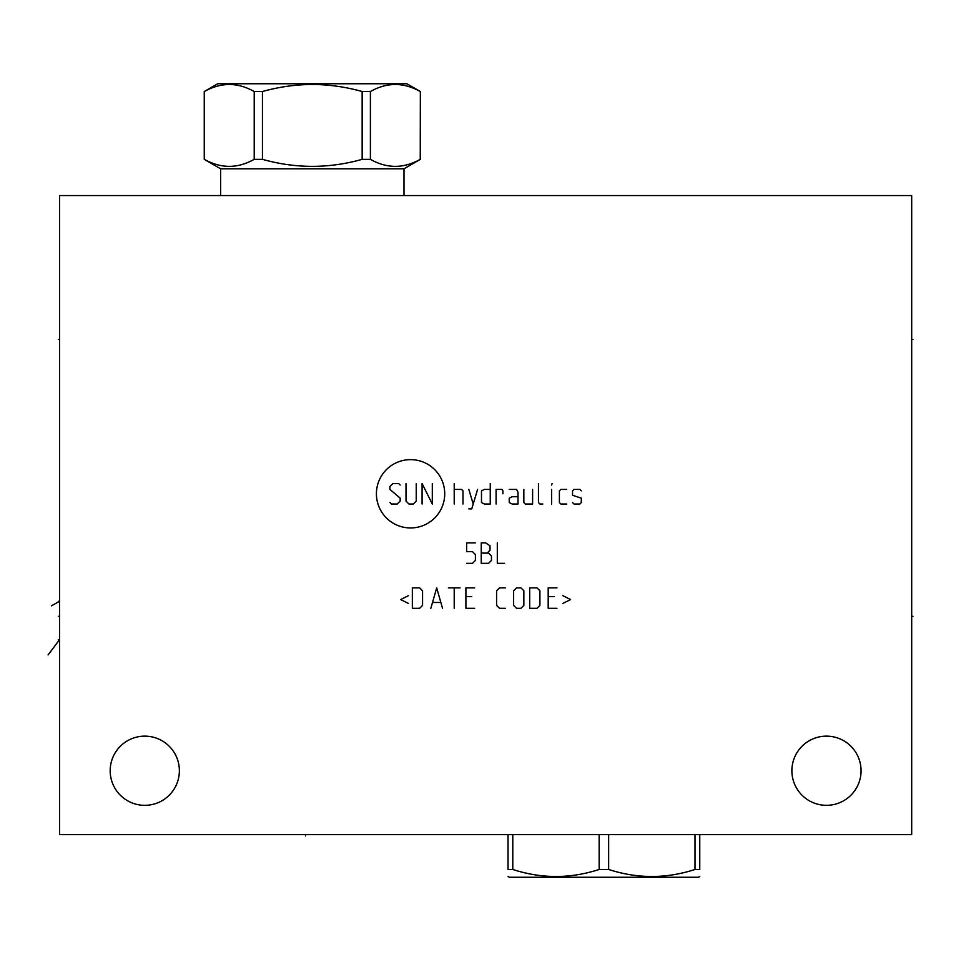 <?xml version="1.0" encoding="UTF-8"?>
<svg xmlns="http://www.w3.org/2000/svg" width="961" height="961" viewBox="0 0 961 961"><rect width="100%" height="100%" fill="white"/><g stroke="black" fill="none" stroke-linecap="round" stroke-linejoin="round"><path stroke-width="1.44" d="M911.689 195.551L59.558 195.551L59.558 834.641L911.689 834.641L911.689 195.551M826.472 736.138A34.596 34.596 0 0 0 791.876 770.734A34.596 34.596 0 0 0 826.472 805.33A34.596 34.596 0 0 0 861.068 770.734A34.596 34.596 0 0 0 826.472 736.138M144.775 736.138A34.596 34.596 0 0 0 110.179 770.734A34.596 34.596 0 0 0 144.775 805.33A34.596 34.596 0 0 0 179.371 770.734A34.596 34.596 0 0 0 144.775 736.138M420.245 159.346L420.353 91.523L406.887 83.751L217.715 83.751L204.249 91.523L204.249 159.346L220.61 168.788L204.357 159.346C220.97 168.692 237.595 168.692 254.209 159.346L262.449 159.346C295.688 168.692 328.914 168.692 362.153 159.346L370.393 159.346C387.007 168.692 403.632 168.692 420.245 159.346L403.992 168.788L403.992 195.551M220.61 195.551L220.61 168.788L403.992 168.788L420.353 159.346L420.353 91.523L406.887 83.751M217.715 83.751L204.357 91.523C220.97 82.178 237.595 82.178 254.209 91.523L262.449 91.523C295.688 82.178 328.914 82.178 362.153 91.523L370.393 91.523C387.007 82.178 403.632 82.178 420.245 91.523M204.357 159.346L204.357 91.523M254.209 159.346L254.209 91.523M262.449 159.346L262.449 91.523M362.153 159.346L362.153 91.523M370.393 159.346L370.393 91.523M699.764 869.477C699.764 878.822 699.764 878.822 699.764 869.477C699.764 878.822 699.764 878.822 699.764 869.477L699.764 834.641L699.764 869.477C699.764 878.822 699.764 878.822 699.764 869.477C699.764 878.822 699.764 878.822 699.764 869.477L695.007 869.477C666.225 878.822 637.443 878.822 608.649 869.477L599.147 869.477C570.353 878.822 541.572 878.822 512.79 869.477L508.033 869.477C508.033 878.822 508.033 878.822 508.033 869.477C508.033 878.822 508.033 878.822 508.033 869.477C508.033 878.822 508.033 878.822 508.033 869.477C508.033 878.822 508.033 878.822 508.033 869.477L508.033 834.641M699.764 876.516L698.479 877.249L509.318 877.249L508.033 876.516M599.147 834.641L599.147 869.477M512.79 834.641L512.79 869.477M608.649 834.641L608.649 869.477M695.007 834.641L695.007 869.477M59.558 339.389L58.297 339.389L59.558 339.389M59.558 616.325L58.297 616.325L59.558 616.325M48.05 654.946L59.558 639.678L58.297 639.678M51.377 605.85L59.558 601.334L58.297 601.334M410.563 527.949A34.152 34.152 0 0 0 444.727 493.798A34.152 34.152 0 0 0 410.563 459.634A34.152 34.152 0 0 0 376.412 493.798A34.152 34.152 0 0 0 410.563 527.949M400.172 485.029L398.707 483.563L392.869 483.563L389.938 486.494L389.938 489.413L400.172 498.17L400.172 501.101L397.241 504.02L391.403 504.02L389.938 502.555M416.233 483.563L416.233 501.101L413.314 504.02L408.93 504.02L406.01 501.101L406.01 483.563M432.306 483.563L432.306 504.02L422.083 483.563L422.083 504.02M454.217 504.02L454.217 483.563M462.986 504.02L462.986 490.867L461.52 489.413L454.217 489.413M468.824 508.886L471.743 508.886L477.593 489.413M468.824 489.413L473.208 504.02M490.254 489.413L484.404 489.413L481.485 490.867L481.485 502.555L484.404 504.02L490.254 504.02L490.254 483.563M502.915 493.798L502.915 490.867L501.93 489.413L496.092 489.413L496.092 504.02M518.003 496.717L512.165 496.717L509.234 498.17L509.234 502.555L512.165 504.02L518.003 504.02L518.003 492.332L516.55 489.413L509.234 489.413M523.853 489.413L523.853 502.555L525.307 504.02L532.61 504.02L532.61 489.413M538.46 483.563L538.46 502.555L539.914 504.02L542.833 504.02M551.602 504.02L551.602 489.413M551.602 485.029L552.095 483.563L551.602 485.029M566.702 489.413L560.852 489.413L559.398 490.867L559.398 502.555L560.852 504.02L566.702 504.02M572.54 502.555L574.005 504.02L579.843 504.02L581.309 502.555L581.309 498.17L572.54 495.251L572.54 490.867L574.005 489.413L579.843 489.413L581.309 490.867M466.638 563.326L472.476 563.326L475.395 560.407L475.395 554.557L472.476 551.638L466.638 551.638L466.638 542.881L475.395 542.881M481.245 553.104L487.083 553.104L490.002 550.185L490.002 545.8L485.629 542.881L481.245 542.881L481.245 563.326L488.548 563.326L491.467 560.407L491.467 556.023L488.548 553.104L487.083 553.104M497.305 542.881L497.305 563.326L504.609 563.326M408.449 595.664L400.653 599.556L408.449 603.448M412.341 608.313L419.645 608.313L422.564 605.394L422.564 590.787L419.645 587.868L412.341 587.868L412.341 608.313M442.528 608.313L436.69 587.868L430.84 608.313M432.786 602.475L440.582 602.475M454.217 608.313L454.217 587.868M448.379 587.868L460.055 587.868M474.662 587.868L465.905 587.868L465.905 608.313L474.662 608.313M471.743 596.637L465.905 596.637M505.342 587.868L499.504 587.868L496.585 590.787L496.585 605.394L499.504 608.313L505.342 608.313M513.618 605.394L516.55 608.313L520.922 608.313L523.853 605.394L523.853 590.787L520.922 587.868L516.55 587.868L513.618 590.787L513.618 605.394M529.691 608.313L536.995 608.313L539.914 605.394L539.914 590.787L536.995 587.868L529.691 587.868L529.691 608.313M556.96 587.868L548.19 587.868L548.19 608.313L556.96 608.313M554.041 596.637L548.19 596.637M562.798 603.448L570.594 599.556L562.798 595.664M911.689 616.325L912.95 616.325L911.689 616.325M911.689 339.389L912.95 339.389L911.689 339.389M305.658 834.641L305.658 835.902L305.658 834.641"/></g></svg>
